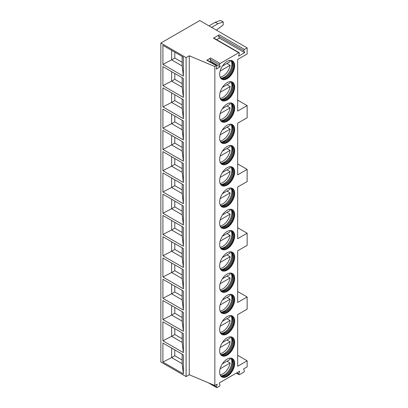 <?xml version="1.0" encoding="UTF-8"?>
<svg xmlns="http://www.w3.org/2000/svg" width="408" height="408" viewBox="0 0 408 408"><rect width="100%" height="100%" fill="white"/><g stroke="black" fill="none" stroke-linecap="round" stroke-linejoin="round"><path stroke-width="0.61" d="M160.854 43.034L160.854 362.003L186.109 376.589L189.266 374.763L214.838 385.519L217.153 384.183L216.495 386.952A0.893 0.515 120 0 0 216.648 387.6A0.893 0.515 120 0 0 217.097 387.554L219.315 386.274A0.893 0.515 120 0 0 219.917 384.979L219.259 382.964L239.649 371.193L238.904 373.988A0.893 0.515 120 0 0 239.052 374.666A0.893 0.515 120 0 0 239.496 374.626L243.744 372.173A0.893 0.515 120 0 0 244.336 370.852L243.596 368.914L247.146 366.863L247.146 360.789L237.675 366.257L237.675 314.614L247.146 309.147L247.146 296.993L237.675 302.466L237.675 250.818L247.146 245.351L247.146 233.203L237.675 238.67L237.675 187.027L247.146 181.555L247.146 169.407L237.675 174.874L237.675 123.231L247.146 117.764L247.146 105.611L237.675 111.078L237.675 59.435L247.146 53.968L247.146 47.894L199.792 20.553L160.854 43.034L186.109 57.615L189.266 55.789L214.838 66.545L216.291 65.708A0.893 0.515 120 0 1 216.735 65.662A0.893 0.515 120 0 1 216.893 66.31L216.235 69.079L220.177 66.8L219.519 64.79L210.049 59.323A0.893 0.515 120 0 1 210.65 58.028L206.82 60.236L216.291 65.708M214.838 385.519L214.838 66.545M210.65 58.028L220.121 63.495A0.893 0.515 120 0 0 219.519 64.79M220.121 63.495L238.746 52.739A0.893 0.515 120 0 1 239.195 52.698A0.893 0.515 120 0 1 239.338 53.377L238.593 56.171L244.647 52.678L243.902 50.745L218.647 36.159A0.893 0.515 -60 0 1 219.239 34.838L244.494 49.424A0.893 0.515 120 0 0 243.902 50.745M244.494 49.424L247.146 47.894M234.651 87.006A10.603 6.12 -60 0 1 230.02 97.675A10.603 6.12 -60 0 1 221.85 100.516A10.603 6.12 -60 0 1 219.652 95.661A10.603 6.12 -60 0 1 224.283 84.992A10.603 6.12 -60 0 1 232.453 82.151A10.603 6.12 -60 0 1 234.651 87.006M234.651 108.268A10.603 6.12 -60 0 1 230.02 118.942A10.603 6.12 -60 0 1 221.85 121.783A10.603 6.12 -60 0 1 219.652 116.928A10.603 6.12 -60 0 1 224.283 106.253A10.603 6.12 -60 0 1 232.453 103.413A10.603 6.12 -60 0 1 234.651 108.268M234.651 129.535A10.603 6.12 -60 0 1 230.02 140.204A10.603 6.12 -60 0 1 221.85 143.045A10.603 6.12 -60 0 1 219.652 138.19A10.603 6.12 -60 0 1 224.283 127.52A10.603 6.12 -60 0 1 232.453 124.68A10.603 6.12 -60 0 1 234.651 129.535M234.651 150.797A10.603 6.12 -60 0 1 230.02 161.471A10.603 6.12 -60 0 1 221.85 164.312A10.603 6.12 -60 0 1 219.652 159.457A10.603 6.12 -60 0 1 224.283 148.787A10.603 6.12 -60 0 1 232.453 145.947A10.603 6.12 -60 0 1 234.651 150.797M234.651 172.064A10.603 6.12 -60 0 1 230.02 182.733A10.603 6.12 -60 0 1 221.85 185.574A10.603 6.12 -60 0 1 219.652 180.724A10.603 6.12 -60 0 1 224.283 170.049A10.603 6.12 -60 0 1 232.453 167.209A10.603 6.12 -60 0 1 234.651 172.064M234.651 193.331A10.603 6.12 -60 0 1 230.02 204A10.603 6.12 -60 0 1 221.85 206.841A10.603 6.12 -60 0 1 219.652 201.986A10.603 6.12 -60 0 1 224.283 191.316A10.603 6.12 -60 0 1 232.453 188.476A10.603 6.12 -60 0 1 234.651 193.331M234.651 214.593A10.603 6.12 -60 0 1 230.02 225.267A10.603 6.12 -60 0 1 221.85 228.108A10.603 6.12 -60 0 1 219.652 223.252A10.603 6.12 -60 0 1 224.283 212.578A10.603 6.12 -60 0 1 232.453 209.738A10.603 6.12 -60 0 1 234.651 214.593M234.651 235.86A10.603 6.12 -60 0 1 230.02 246.529A10.603 6.12 -60 0 1 221.85 249.37A10.603 6.12 -60 0 1 219.652 244.514A10.603 6.12 -60 0 1 224.283 233.845A10.603 6.12 -60 0 1 232.453 231.005A10.603 6.12 -60 0 1 234.651 235.86M234.651 257.122A10.603 6.12 -60 0 1 230.02 267.796A10.603 6.12 -60 0 1 221.85 270.637A10.603 6.12 -60 0 1 219.652 265.781A10.603 6.12 -60 0 1 224.283 255.112A10.603 6.12 -60 0 1 232.453 252.272A10.603 6.12 -60 0 1 234.651 257.122M234.651 278.389A10.603 6.12 -60 0 1 230.02 289.058A10.603 6.12 -60 0 1 221.85 291.899A10.603 6.12 -60 0 1 219.652 287.048A10.603 6.12 -60 0 1 224.283 276.374A10.603 6.12 -60 0 1 232.453 273.533A10.603 6.12 -60 0 1 234.651 278.389M234.651 299.656A10.603 6.12 -60 0 1 230.02 310.325A10.603 6.12 -60 0 1 221.85 313.166A10.603 6.12 -60 0 1 219.652 308.31A10.603 6.12 -60 0 1 224.283 297.641A10.603 6.12 -60 0 1 232.453 294.8A10.603 6.12 -60 0 1 234.651 299.656M234.651 320.918A10.603 6.12 -60 0 1 230.02 331.587A10.603 6.12 -60 0 1 221.85 334.433A10.603 6.12 -60 0 1 219.652 329.577A10.603 6.12 -60 0 1 224.283 318.903A10.603 6.12 -60 0 1 232.453 316.062A10.603 6.12 -60 0 1 234.651 320.918M234.651 342.185A10.603 6.12 -60 0 1 230.02 352.854A10.603 6.12 -60 0 1 221.85 355.694A10.603 6.12 -60 0 1 219.652 350.839A10.603 6.12 -60 0 1 224.283 340.17A10.603 6.12 -60 0 1 232.453 337.329A10.603 6.12 -60 0 1 234.651 342.185M234.651 363.446A10.603 6.12 -60 0 1 230.02 374.121A10.603 6.12 -60 0 1 221.85 376.961A10.603 6.12 -60 0 1 219.652 372.106A10.603 6.12 -60 0 1 224.283 361.437A10.603 6.12 -60 0 1 232.453 358.596A10.603 6.12 -60 0 1 234.651 363.446M234.651 65.739A10.603 6.12 -60 0 1 230.02 76.408A10.603 6.12 -60 0 1 221.85 79.249A10.603 6.12 -60 0 1 219.652 74.399A10.603 6.12 -60 0 1 224.283 63.724A10.603 6.12 -60 0 1 232.453 60.884A10.603 6.12 -60 0 1 234.651 65.739M232.183 60.746A10.603 6.12 120 0 1 234.121 65.433A10.603 6.12 -60 0 1 229.663 75.924A10.603 6.12 -60 0 1 221.595 79.086M220.228 77.387A10.047 5.799 -60 0 0 221.207 78.234A10.047 5.799 -60 0 0 228.949 75.546A10.047 5.799 -60 0 0 233.335 65.433A10.047 5.799 120 0 0 231.254 60.838A10.047 5.799 120 0 0 230.025 60.415M230.841 60.634A10.047 5.799 120 0 1 231.586 61.419A10.047 5.799 120 0 1 232.545 64.979A10.047 5.799 -60 0 1 228.99 74.139A10.047 5.799 -60 0 1 221.881 78.234A10.047 5.799 -60 0 1 220.83 77.979M221.269 78.127A10.603 6.12 -60 0 0 231.856 64.127A10.603 6.12 120 0 0 231.188 60.945M226.981 63.485L230.138 65.306A10.419 6.013 120 0 1 222.941 76.143A10.419 6.013 120 0 1 220.116 77.122M222.386 66.137L230.138 61.659A10.419 6.013 120 0 0 229.745 60.445M220.131 71.084L230.138 65.306M232.183 82.008A10.603 6.12 120 0 1 234.121 86.7A10.603 6.12 -60 0 1 229.663 97.186A10.603 6.12 -60 0 1 221.595 100.353M220.228 98.649A10.047 5.799 -60 0 0 221.207 99.501A10.047 5.799 -60 0 0 228.949 96.808A10.047 5.799 -60 0 0 233.335 86.7A10.047 5.799 120 0 0 231.254 82.1A10.047 5.799 120 0 0 230.025 81.677M230.841 81.901A10.047 5.799 120 0 1 231.586 82.686A10.047 5.799 120 0 1 232.545 86.246A10.047 5.799 -60 0 1 228.99 95.406A10.047 5.799 -60 0 1 221.881 99.501A10.047 5.799 -60 0 1 220.83 99.246M221.269 99.394A10.603 6.12 -60 0 0 231.856 85.389A10.603 6.12 120 0 0 231.188 82.207M226.981 84.747L230.138 86.573A10.419 6.013 120 0 1 222.941 97.41A10.419 6.013 120 0 1 220.116 98.389M222.386 87.404L230.138 82.926A10.419 6.013 120 0 0 229.745 81.712M220.131 92.351L230.138 86.573M232.183 103.275A10.603 6.12 120 0 1 234.121 107.967A10.603 6.12 -60 0 1 229.663 118.453A10.603 6.12 -60 0 1 221.595 121.62M220.228 119.916A10.047 5.799 -60 0 0 221.207 120.768A10.047 5.799 -60 0 0 228.949 118.075A10.047 5.799 -60 0 0 233.335 107.967A10.047 5.799 120 0 0 231.254 103.367A10.047 5.799 120 0 0 230.025 102.944M230.841 103.168A10.047 5.799 120 0 1 231.586 103.948A10.047 5.799 120 0 1 232.545 107.508A10.047 5.799 -60 0 1 228.99 116.668A10.047 5.799 -60 0 1 221.881 120.763A10.047 5.799 -60 0 1 220.83 120.513M221.269 120.656A10.603 6.12 -60 0 0 231.856 106.656A10.603 6.12 120 0 0 231.188 103.474M226.981 106.014L230.138 107.834A10.419 6.013 120 0 1 222.941 118.672A10.419 6.013 120 0 1 220.116 119.656M222.386 108.666L230.138 104.193A10.419 6.013 120 0 0 229.745 102.979M220.131 113.613L230.138 107.834M232.183 124.537A10.603 6.12 120 0 1 234.121 129.229A10.603 6.12 -60 0 1 229.663 139.72A10.603 6.12 -60 0 1 221.595 142.882M220.228 141.178A10.047 5.799 -60 0 0 221.207 142.03A10.047 5.799 -60 0 0 228.949 139.337A10.047 5.799 -60 0 0 233.335 129.229A10.047 5.799 120 0 0 231.254 124.634A10.047 5.799 120 0 0 230.025 124.205M230.841 124.43A10.047 5.799 120 0 1 231.586 125.215A10.047 5.799 120 0 1 232.545 128.775A10.047 5.799 -60 0 1 228.99 137.935A10.047 5.799 -60 0 1 221.881 142.03A10.047 5.799 -60 0 1 220.83 141.775M221.269 141.923A10.603 6.12 -60 0 0 231.856 127.918A10.603 6.12 120 0 0 231.188 124.736M226.981 127.281L230.138 129.101A10.419 6.013 120 0 1 222.941 139.939A10.419 6.013 120 0 1 220.116 140.918M222.386 129.933L230.138 125.455A10.419 6.013 120 0 0 229.745 124.241M220.131 134.88L230.138 129.101M232.183 145.804A10.603 6.12 120 0 1 234.121 150.496A10.603 6.12 -60 0 1 229.663 160.981A10.603 6.12 -60 0 1 221.595 164.149M220.228 162.445A10.047 5.799 -60 0 0 221.207 163.297A10.047 5.799 -60 0 0 228.949 160.604A10.047 5.799 -60 0 0 233.335 150.496A10.047 5.799 120 0 0 231.254 145.896A10.047 5.799 120 0 0 230.025 145.472M230.841 145.697A10.047 5.799 120 0 1 231.586 146.482A10.047 5.799 120 0 1 232.545 150.037A10.047 5.799 -60 0 1 228.99 159.196A10.047 5.799 -60 0 1 221.881 163.292A10.047 5.799 -60 0 1 220.83 163.042M221.269 163.185A10.603 6.12 -60 0 0 231.856 149.185A10.603 6.12 120 0 0 231.188 146.003M226.981 148.543L230.138 150.368A10.419 6.013 120 0 1 222.941 161.206A10.419 6.013 120 0 1 220.116 162.185M222.386 151.195L230.138 146.722A10.419 6.013 120 0 0 229.745 145.508M220.131 156.142L230.138 150.368M232.183 167.071A10.603 6.12 120 0 1 234.121 171.758A10.603 6.12 -60 0 1 229.663 182.249A10.603 6.12 -60 0 1 221.595 185.411M220.228 183.712A10.047 5.799 -60 0 0 221.207 184.559A10.047 5.799 -60 0 0 228.949 181.871A10.047 5.799 -60 0 0 233.335 171.758A10.047 5.799 120 0 0 231.254 167.163A10.047 5.799 120 0 0 230.025 166.734M230.841 166.959A10.047 5.799 120 0 1 231.586 167.744A10.047 5.799 120 0 1 232.545 171.304A10.047 5.799 -60 0 1 228.99 180.464A10.047 5.799 -60 0 1 221.881 184.559A10.047 5.799 -60 0 1 220.83 184.304M221.269 184.452A10.603 6.12 -60 0 0 231.856 170.452A10.603 6.12 120 0 0 231.188 167.265M226.981 169.81L230.138 171.63A10.419 6.013 120 0 1 222.941 182.468A10.419 6.013 120 0 1 220.116 183.447M222.386 172.462L230.138 167.984A10.419 6.013 120 0 0 229.745 166.77M220.131 177.409L230.138 171.63M232.183 188.333A10.603 6.12 120 0 1 234.121 193.025A10.603 6.12 -60 0 1 229.663 203.51A10.603 6.12 -60 0 1 221.595 206.678M220.228 204.974A10.047 5.799 -60 0 0 221.207 205.826A10.047 5.799 -60 0 0 228.949 203.133A10.047 5.799 -60 0 0 233.335 193.025A10.047 5.799 120 0 0 231.254 188.425A10.047 5.799 120 0 0 230.025 188.001M230.841 188.226A10.047 5.799 120 0 1 231.586 189.011A10.047 5.799 120 0 1 232.545 192.571A10.047 5.799 -60 0 1 228.99 201.731A10.047 5.799 -60 0 1 221.881 205.821A10.047 5.799 -60 0 1 220.83 205.571M221.269 205.719A10.603 6.12 -60 0 0 231.856 191.714A10.603 6.12 120 0 0 231.188 188.532M226.981 191.071L230.138 192.897A10.419 6.013 120 0 1 222.941 203.735A10.419 6.013 120 0 1 220.116 204.714M222.386 193.729L230.138 189.251A10.419 6.013 120 0 0 229.745 188.037M220.131 198.676L230.138 192.897M232.183 209.6A10.603 6.12 120 0 1 234.121 214.292A10.603 6.12 -60 0 1 229.663 224.777A10.603 6.12 -60 0 1 221.595 227.945M220.228 226.241A10.047 5.799 -60 0 0 221.207 227.093A10.047 5.799 -60 0 0 228.949 224.4A10.047 5.799 -60 0 0 233.335 214.292A10.047 5.799 120 0 0 231.254 209.692A10.047 5.799 120 0 0 230.025 209.268M230.841 209.493A10.047 5.799 120 0 1 231.586 210.273A10.047 5.799 120 0 1 232.545 213.833A10.047 5.799 -60 0 1 228.99 222.992A10.047 5.799 -60 0 1 221.881 227.088A10.047 5.799 -60 0 1 220.83 226.838M221.269 226.981A10.603 6.12 -60 0 0 231.856 212.981A10.603 6.12 120 0 0 231.188 209.799M226.981 212.339L230.138 214.159A10.419 6.013 120 0 1 222.941 224.997A10.419 6.013 120 0 1 220.116 225.981M222.386 214.99L230.138 210.518A10.419 6.013 120 0 0 229.745 209.304M220.131 219.938L230.138 214.159M232.183 230.862A10.603 6.12 120 0 1 234.121 235.554A10.603 6.12 -60 0 1 229.663 246.044A10.603 6.12 -60 0 1 221.595 249.206M220.228 247.503A10.047 5.799 -60 0 0 221.207 248.355A10.047 5.799 -60 0 0 228.949 245.662A10.047 5.799 -60 0 0 233.335 235.554A10.047 5.799 120 0 0 231.254 230.954A10.047 5.799 120 0 0 230.025 230.53M230.841 230.755A10.047 5.799 120 0 1 231.586 231.54A10.047 5.799 120 0 1 232.545 235.1A10.047 5.799 -60 0 1 228.99 244.259A10.047 5.799 -60 0 1 221.881 248.355A10.047 5.799 -60 0 1 220.83 248.1M221.269 248.248A10.603 6.12 -60 0 0 231.856 234.243A10.603 6.12 120 0 0 231.188 231.061M226.981 233.606L230.138 235.426A10.419 6.013 120 0 1 222.941 246.264A10.419 6.013 120 0 1 220.116 247.243M222.386 236.257L230.138 231.78A10.419 6.013 120 0 0 229.745 230.566M220.131 241.204L230.138 235.426M232.183 252.129A10.603 6.12 120 0 1 234.121 256.821A10.603 6.12 -60 0 1 229.663 267.306A10.603 6.12 -60 0 1 221.595 270.473M220.228 268.77A10.047 5.799 -60 0 0 221.207 269.622A10.047 5.799 -60 0 0 228.949 266.929A10.047 5.799 -60 0 0 233.335 256.821A10.047 5.799 120 0 0 231.254 252.221A10.047 5.799 120 0 0 230.025 251.797M230.841 252.022A10.047 5.799 120 0 1 231.586 252.807A10.047 5.799 120 0 1 232.545 256.362A10.047 5.799 -60 0 1 228.99 265.521A10.047 5.799 -60 0 1 221.881 269.617A10.047 5.799 -60 0 1 220.83 269.367M221.269 269.51A10.603 6.12 -60 0 0 231.856 255.51A10.603 6.12 120 0 0 231.188 252.328M226.981 254.867L230.138 256.688A10.419 6.013 120 0 1 222.941 267.526A10.419 6.013 120 0 1 220.116 268.51M222.386 257.519L230.138 253.047A10.419 6.013 120 0 0 229.745 251.833M220.131 262.466L230.138 256.688M232.183 273.396A10.603 6.12 120 0 1 234.121 278.083A10.603 6.12 -60 0 1 229.663 288.573A10.603 6.12 -60 0 1 221.595 291.735M220.228 290.037A10.047 5.799 -60 0 0 221.207 290.884A10.047 5.799 -60 0 0 228.949 288.196A10.047 5.799 -60 0 0 233.335 278.083A10.047 5.799 120 0 0 231.254 273.488A10.047 5.799 120 0 0 230.025 273.059M230.841 273.284A10.047 5.799 120 0 1 231.586 274.069A10.047 5.799 120 0 1 232.545 277.629A10.047 5.799 -60 0 1 228.99 286.788A10.047 5.799 -60 0 1 221.881 290.884A10.047 5.799 -60 0 1 220.83 290.629M221.269 290.776A10.603 6.12 -60 0 0 231.856 276.777A10.603 6.12 120 0 0 231.188 273.59M226.981 276.134L230.138 277.955A10.419 6.013 120 0 1 222.941 288.793A10.419 6.013 120 0 1 220.116 289.772M222.386 278.786L230.138 274.309A10.419 6.013 120 0 0 229.745 273.095M220.131 283.733L230.138 277.955M232.183 294.658A10.603 6.12 120 0 1 234.121 299.35A10.603 6.12 -60 0 1 229.663 309.835A10.603 6.12 -60 0 1 221.595 313.002M220.228 311.299A10.047 5.799 -60 0 0 221.207 312.151A10.047 5.799 -60 0 0 228.949 309.458A10.047 5.799 -60 0 0 233.335 299.35A10.047 5.799 120 0 0 231.254 294.749A10.047 5.799 120 0 0 230.025 294.326M230.841 294.55A10.047 5.799 120 0 1 231.586 295.336A10.047 5.799 120 0 1 232.545 298.896A10.047 5.799 -60 0 1 228.99 308.055A10.047 5.799 -60 0 1 221.881 312.145A10.047 5.799 -60 0 1 220.83 311.896M221.269 312.043A10.603 6.12 -60 0 0 231.856 298.039A10.603 6.12 120 0 0 231.188 294.856M226.981 297.396L230.138 299.222A10.419 6.013 120 0 1 222.941 310.06A10.419 6.013 120 0 1 220.116 311.039M222.386 300.048L230.138 295.576A10.419 6.013 120 0 0 229.745 294.362M220.131 305L230.138 299.222M232.183 315.925A10.603 6.12 120 0 1 234.121 320.617A10.603 6.12 -60 0 1 229.663 331.102A10.603 6.12 -60 0 1 221.595 334.269M220.228 332.566A10.047 5.799 -60 0 0 221.207 333.418A10.047 5.799 -60 0 0 228.949 330.725A10.047 5.799 -60 0 0 233.335 320.617A10.047 5.799 120 0 0 231.254 316.016A10.047 5.799 120 0 0 230.025 315.593M230.841 315.812A10.047 5.799 120 0 1 231.586 316.598A10.047 5.799 120 0 1 232.545 320.158A10.047 5.799 -60 0 1 228.99 329.317A10.047 5.799 -60 0 1 221.881 333.413A10.047 5.799 -60 0 1 220.83 333.163M221.269 333.305A10.603 6.12 -60 0 0 231.856 319.306A10.603 6.12 120 0 0 231.188 316.124M226.981 318.663L230.138 320.484A10.419 6.013 120 0 1 222.941 331.322A10.419 6.013 120 0 1 220.116 332.306M222.386 321.315L230.138 316.837A10.419 6.013 120 0 0 229.745 315.624M220.131 326.262L230.138 320.484M232.183 337.186A10.603 6.12 120 0 1 234.121 341.879A10.603 6.12 -60 0 1 229.663 352.369A10.603 6.12 -60 0 1 221.595 355.531M220.228 353.828A10.047 5.799 -60 0 0 221.207 354.68A10.047 5.799 -60 0 0 228.949 351.987A10.047 5.799 -60 0 0 233.335 341.879A10.047 5.799 120 0 0 231.254 337.278A10.047 5.799 120 0 0 230.025 336.855M230.841 337.079A10.047 5.799 120 0 1 231.586 337.865A10.047 5.799 120 0 1 232.545 341.425A10.047 5.799 -60 0 1 228.99 350.584A10.047 5.799 -60 0 1 221.881 354.68A10.047 5.799 -60 0 1 220.83 354.425M221.269 354.572A10.603 6.12 -60 0 0 231.856 340.568A10.603 6.12 120 0 0 231.188 337.385M226.981 339.925L230.138 341.751A10.419 6.013 120 0 1 222.941 352.589A10.419 6.013 120 0 1 220.116 353.568M222.386 342.582L230.138 338.105A10.419 6.013 120 0 0 229.745 336.891M220.131 347.529L230.138 341.751M232.183 358.454A10.603 6.12 120 0 1 234.121 363.145A10.603 6.12 -60 0 1 229.663 373.631A10.603 6.12 -60 0 1 221.595 376.798M220.228 375.095A10.047 5.799 -60 0 0 221.207 375.947A10.047 5.799 -60 0 0 228.949 373.254A10.047 5.799 -60 0 0 233.335 363.145A10.047 5.799 120 0 0 231.254 358.545A10.047 5.799 120 0 0 230.025 358.122M230.841 358.346A10.047 5.799 120 0 1 231.586 359.127A10.047 5.799 120 0 1 232.545 362.686A10.047 5.799 -60 0 1 228.99 371.846A10.047 5.799 -60 0 1 221.881 375.941A10.047 5.799 -60 0 1 220.83 375.692M221.269 375.834A10.603 6.12 -60 0 0 231.856 361.835A10.603 6.12 120 0 0 231.188 358.652M226.981 361.192L230.138 363.013A10.419 6.013 120 0 1 222.941 373.85A10.419 6.013 120 0 1 220.116 374.835M222.386 363.844L230.138 359.371A10.419 6.013 120 0 0 229.745 358.158M220.131 368.791L230.138 363.013M237.675 100.144L247.146 105.611M237.675 291.526L247.146 296.993M237.675 227.73L247.146 233.203M237.675 163.94L247.146 169.407M247.146 360.789L237.675 355.322M216.368 30.121L223.207 24.954L223.207 21.92L220.575 20.4L215.312 22.221L208.998 25.867M223.207 21.92L217.943 23.74L211.63 27.387M215.312 22.221L217.943 23.74M239.195 52.698L213.935 38.117A0.893 0.515 -60 0 0 213.491 38.158L219.239 34.838M209.977 61.756L210.707 61.333L210.049 59.323M216.735 65.662L207.264 60.195A0.893 0.515 120 0 0 206.82 60.236M220.177 66.8L210.707 61.333M189.266 374.763L189.266 55.789M186.109 376.589L186.109 57.615M162.904 45.339L183.376 57.156L183.376 76.174L162.904 64.357L162.904 45.339M162.904 66.606L183.376 78.423L183.376 97.441L162.904 85.624L162.904 66.606M162.904 87.868L183.376 99.685L183.376 118.703L162.904 106.886L162.904 87.868M162.904 109.135L183.376 120.952L183.376 139.97L162.904 128.153L162.904 109.135M162.904 130.402L183.376 142.219L183.376 161.231L162.904 149.415L162.904 130.402M162.904 151.664L183.376 163.481L183.376 182.498L162.904 170.682L162.904 151.664M162.904 172.931L183.376 184.748L183.376 203.765L162.904 191.949L162.904 172.931M162.904 194.193L183.376 206.009L183.376 225.027L162.904 213.211L162.904 194.193M162.904 215.46L183.376 227.276L183.376 246.294L162.904 234.478L162.904 215.46M162.904 236.727L183.376 248.543L183.376 267.556L162.904 255.739L162.904 236.727M162.904 257.989L183.376 269.805L183.376 288.823L162.904 277.007L162.904 257.989M162.904 279.256L183.376 291.072L183.376 310.09L162.904 298.274L162.904 279.256M162.904 300.517L183.376 312.334L183.376 331.352L162.904 319.535L162.904 300.517M162.904 321.785L183.376 333.601L183.376 352.619L162.904 340.802L162.904 321.785M162.904 343.051L183.376 354.868L183.376 373.881L162.904 362.064L162.904 343.051M182.162 56.457L182.162 65.968L183.376 76.174M182.162 65.968L171.641 59.889L162.904 64.357M174.797 52.204L174.797 58.069L171.641 59.889L171.641 50.383M174.797 58.069L182.162 62.322M182.162 77.724L182.162 87.23L171.641 81.156L162.904 85.624M174.797 73.471L174.797 79.336L171.641 81.156L171.641 71.65M182.162 87.23L183.376 97.441M174.797 79.336L182.162 83.589M182.162 98.986L182.162 108.497L171.641 102.423L162.904 106.886M174.797 94.738L174.797 100.597L171.641 102.423L171.641 92.912M182.162 108.497L183.376 118.703M174.797 100.597L182.162 104.851M182.162 120.253L182.162 129.759L171.641 123.685L162.904 128.153M174.797 115.999L174.797 121.864L171.641 123.685L171.641 114.179M182.162 129.759L183.376 139.97M174.797 121.864L182.162 126.118M182.162 141.52L182.162 151.026L171.641 144.952L162.904 149.415M174.797 137.266L174.797 143.126L171.641 144.952L171.641 135.441M182.162 151.026L183.376 161.231M174.797 143.126L182.162 147.38M182.162 162.782L182.162 172.293L171.641 166.214L162.904 170.682M174.797 158.528L174.797 164.393L171.641 166.214L171.641 156.708M182.162 172.293L183.376 182.498M174.797 164.393L182.162 168.647M182.162 184.049L182.162 193.555L171.641 187.481L162.904 191.949M174.797 179.795L174.797 185.66L171.641 187.481L171.641 177.975M182.162 193.555L183.376 203.765M174.797 185.66L182.162 189.909M182.162 205.311L182.162 214.822L171.641 208.748L162.904 213.211M174.797 201.062L174.797 206.922L171.641 208.748L171.641 199.237M182.162 214.822L183.376 225.027M174.797 206.922L182.162 211.176M182.162 226.578L182.162 236.084L171.641 230.01L162.904 234.478M174.797 222.324L174.797 228.189L171.641 230.01L171.641 220.504M182.162 236.084L183.376 246.294M174.797 228.189L182.162 232.443M182.162 247.845L182.162 257.351L171.641 251.277L162.904 255.739M174.797 243.591L174.797 249.451L171.641 251.277L171.641 241.766M182.162 257.351L183.376 267.556M174.797 249.451L182.162 253.705M182.162 269.107L182.162 278.618L171.641 272.539L162.904 277.007M174.797 264.853L174.797 270.718L171.641 272.539L171.641 263.033M182.162 278.618L183.376 288.823M174.797 270.718L182.162 274.972M182.162 290.374L182.162 299.88L171.641 293.806L162.904 298.274M174.797 286.12L174.797 291.985L171.641 293.806L171.641 284.3M182.162 299.88L183.376 310.09M174.797 291.985L182.162 296.233M182.162 311.635L182.162 321.147L171.641 315.073L162.904 319.535M174.797 307.382L174.797 313.247L171.641 315.073L171.641 305.561M182.162 321.147L183.376 331.352M174.797 313.247L182.162 317.5M182.162 332.903L182.162 342.409L171.641 336.335L162.904 340.802M174.797 328.649L174.797 334.514L171.641 336.335L171.641 326.828M182.162 342.409L183.376 352.619M174.797 334.514L182.162 338.767M182.162 354.17L182.162 363.676L171.641 357.602L162.904 362.064M174.797 349.916L174.797 355.776L171.641 357.602L171.641 348.09M182.162 363.676L183.376 373.881M174.797 355.776L182.162 360.029M244.647 52.678L219.392 38.097L218.647 36.159M216.648 39.678L219.392 38.097M216.495 386.952L211.783 384.234M213.491 38.158L238.746 52.739M238.904 373.988L236.859 372.805M208.228 382.74L216.648 387.6M236.339 373.106L239.052 374.666"/></g></svg>
